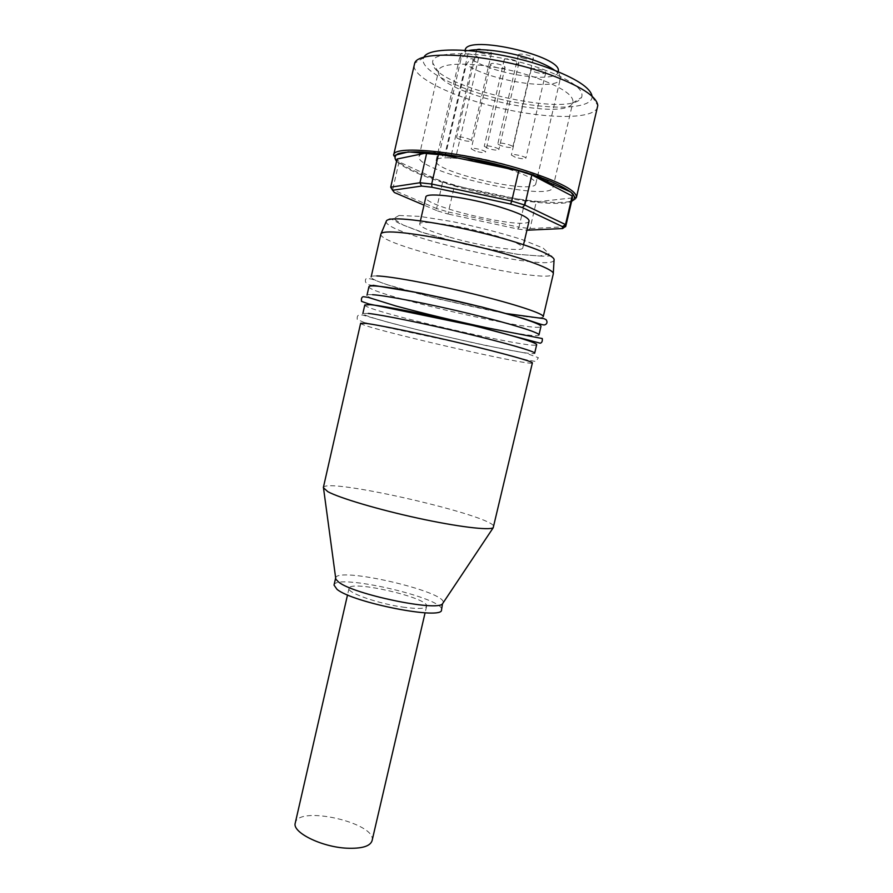 <?xml version="1.0" encoding="UTF-8"?>
<svg xmlns="http://www.w3.org/2000/svg" width="893" height="893" viewBox="0 0 893 893"><rect width="100%" height="100%" fill="white"/><g stroke="black" fill="none" stroke-linecap="round" stroke-linejoin="round"><path stroke-width="0.67" stroke-dasharray="4.46 3.35" d="M529.08 220.962C528.321 230.93 422.143 206.417 425.838 197.13M449.938 237.225C481.081 246.301 522.55 252.574 522.796 247.908C522.662 245.151 513.095 240.92 494.108 235.227C461.681 225.605 418.929 219.399 419.677 224.098C420.302 227.157 430.393 231.533 449.938 237.225M475.299 151.084L471.236 148.818C471.281 146.999 486.283 150.493 485.513 152.145C484.263 152.993 480.858 152.636 475.299 151.084M494.666 66.964C500.214 68.616 503.674 68.828 505.014 67.578C505.929 65.289 490.882 61.773 490.692 64.24C490.659 65.066 491.987 65.97 494.666 66.964M515.261 157.246L511.354 155.036C511.399 153.161 526.613 156.61 525.832 158.307C524.492 159.2 520.965 158.842 515.261 157.246M535.019 72.087C540.723 73.784 544.295 73.985 545.735 72.69C546.672 70.324 531.402 66.897 531.201 69.42C531.156 70.234 532.429 71.127 535.019 72.087M488.337 148.573L484.263 146.262C484.307 144.353 499.656 147.903 498.863 149.633C497.557 150.537 494.052 150.18 488.337 148.573M508.195 62.543C513.899 64.251 517.449 64.452 518.866 63.135C519.815 60.735 504.411 57.174 504.21 59.753C504.165 60.612 505.494 61.539 508.195 62.543M501.989 145.961C499.254 145.034 497.881 144.253 497.881 143.594C497.948 141.596 513.654 145.191 512.828 147.01C511.466 147.959 507.849 147.613 501.989 145.961M522.349 57.922C528.209 59.686 531.871 59.876 533.355 58.48C534.338 55.969 518.565 52.363 518.342 55.065C518.286 55.946 519.626 56.906 522.349 57.922M460.888 139.732C458.053 138.795 456.636 137.991 456.613 137.321C456.669 135.379 472.163 139.018 471.359 140.793C470.075 141.697 466.592 141.351 460.888 139.732M480.836 52.81C486.529 54.529 490.067 54.719 491.451 53.401C492.411 50.946 476.873 47.262 476.661 49.885C476.628 50.789 478.012 51.761 480.836 52.81M465.688 53.435L460.955 59.172L439.389 153.473L445.004 154.344C451.233 155.549 454.76 156.844 455.586 158.217L444.982 157.503L466.313 64.329L471.002 58.67L473.323 58.96C476.427 59.306 478.157 59.061 478.525 58.224C477.811 56.326 474.317 54.83 468.032 53.725L465.688 53.435L465.253 49.64L460.308 54.975C461.223 52.899 464.047 51.414 468.803 50.51M439.389 153.473L444.982 157.503M460.955 59.172L460.308 54.975M554.732 70.346C558.616 73.248 560.503 75.827 560.413 78.082L560.324 78.696C558.828 91.823 487.678 80.616 466.313 64.329M560.413 78.082L558.304 71.127C559.174 84.322 491.563 74.331 471.002 58.67M508.597 169.101C526.87 175.117 535.945 179.984 535.833 183.724C534.695 195.288 432.045 171.59 436.085 160.695C435.795 154.389 477.442 158.965 508.597 169.101M394.371 192.508L392.697 189.718L436.588 208.527L437.603 210.938L424.008 205.144M437.603 210.938L448.186 214.052L448.42 212.021L436.588 208.527L442.671 181.993L399.026 161.867L397.106 159.01M527.696 230.316L530.029 228.608L536.269 201.863L525.151 200.601L454.492 185.588L448.42 212.021L518.956 227.179L517.806 229.021L448.186 214.052M517.806 229.021L526.915 230.227M525.151 200.601L518.956 227.179L530.029 228.608L565.582 226.722M572.424 197.9L536.269 201.863M572.212 198.48L565.782 225.851M399.026 161.867L392.697 189.718L391.525 188.501M454.492 185.588L442.671 181.993M597.651 107.015C594.414 119.55 547.889 119.204 500.739 108.209C453.544 97.415 411.561 77.345 414.151 64.653M592.092 96.277L592.104 96.556C592.528 109.75 548.19 110.341 502.703 99.715C457.149 89.322 417.556 69.353 423.728 57.677L423.862 57.442M543.089 69.353C571.743 80.258 584.569 89.613 581.577 97.426C571.911 118.836 432.1 86.565 432.804 63.079C428.953 48.535 494.454 51.325 543.089 69.353M537.564 78.283C561.82 87.313 573.607 95.261 572.926 102.103L572.536 103.13C564.521 122.185 437.28 92.805 438.43 72.177L438.53 71.083C438.63 59.429 495.671 62.956 537.564 78.283M431.018 152.603C448.744 151.654 487.902 158.541 516.768 167.862C541.147 175.932 553.213 182.44 552.979 187.385C550.981 202.834 414.095 171.233 419.074 156.476C419.632 154.243 423.595 152.96 430.995 152.603M372.057 840.76C377.527 823.167 298.061 804.816 295.259 823.033M402.486 607.05C417.332 609.126 425.381 608.859 426.62 606.269C429.913 598.02 349.676 579.501 349.018 588.353C346.774 592.606 377.371 603.456 402.486 607.05M380.887 234.033L380.876 234.145C378.063 246.033 550.579 285.86 553.269 273.95L553.303 273.347M360.638 323.255C358.417 326.916 532.775 367.168 532.384 362.904M368.329 313.432L362.859 313.51C360.437 318.053 534.851 358.316 534.673 353.181M364.791 304.982C362.19 310.284 536.671 350.569 536.671 344.665M372.582 294.701C368.999 294.467 367.135 294.634 367.001 295.215C364.21 301.41 538.758 341.706 538.959 334.92M368.943 286.675C365.974 293.641 540.578 333.949 540.957 326.38M376.846 275.937C373.229 275.848 371.332 276.16 371.164 276.897C367.994 284.755 542.665 325.074 543.245 316.624M323.333 487.656C324.449 476.561 497.702 516.556 493.851 527.015M335.835 579.211L335.656 577.972M335.668 577.927C337.041 566.218 447.08 591.624 443.185 602.753M334.027 585.094C335.243 572.871 445.797 598.399 441.522 609.908M468.032 53.725L445.004 154.344M473.323 58.96L450.53 158.385M396.581 161.298C404.149 168.264 421.139 175.809 447.549 183.947C494.521 198.48 557.165 207.745 571.598 201.383M576.409 197.42C574.534 208.839 501.341 199.719 447.348 182.853C412.577 172.014 394.661 162.805 393.623 155.226M399.026 215.47L393.545 218.696L403.301 225.136L425.392 233.374C444.87 239.268 465.722 244.57 487.958 249.292L517.84 254.315L539.752 256.034L549.139 253.913L543.156 248.075L521.847 239.48C500.783 232.861 477.565 226.878 452.193 221.553L419.799 216.396L399.026 215.47M554.051 260.12C551.416 272.957 382.974 234.066 386.234 221.375C387.919 219.075 389.582 218.272 391.223 218.964L399.986 223.775L420.871 231.957L465.644 244.47L517.404 254.326L542.922 256.213L551.204 255.878C552.41 255.867 553.359 257.284 554.051 260.12M522.796 247.908L523.544 244.682M419.677 224.098L420.413 220.872M490.692 64.24L471.236 148.818M505.014 67.578L485.513 152.145M531.201 69.42L511.354 155.036M545.735 72.69L525.832 158.307M504.21 59.753L484.263 146.262M518.866 63.135L498.863 149.633M518.342 55.065L497.881 143.594M533.355 58.48L512.828 147.01M476.661 49.885L456.613 137.321M491.451 53.401L471.359 140.793M478.525 58.224L455.586 158.217M535.833 183.724L537.553 176.345M537.564 176.345L560.324 78.696M436.085 160.695L460.118 55.567M423.728 57.677L414.687 63.224M592.104 96.556L597.797 105.497M572.536 103.13L581.577 97.426M438.43 72.177L432.804 63.079M552.979 187.385L572.926 102.103M419.074 156.476L438.53 71.083M349.018 588.353L347.522 594.905M426.62 606.269L425.09 612.81M364.344 322.563L357.245 319.46C356.966 317.026 357.479 315.564 358.774 315.062L362.346 314.972L389.56 322.674C419.688 330.522 451.992 338.179 486.451 345.647L526.022 353.181L538.39 357.725L535.867 361.509L526.345 359.834L468.68 344.977L364.344 322.563M373.162 285.313C362.536 285.258 365.125 277.466 367.358 278.359L372.035 279.196L387.473 284.8L440.07 299.378L506.052 313.51"/><path stroke-width="1.34" d="M420.413 220.872L425.838 197.13C425.269 191.66 468.211 197.241 500.593 207.243C519.559 213.159 529.047 217.736 529.08 220.962L523.544 244.682M468.803 50.51C482.187 47.787 512.08 52.129 533.869 60.121C542.989 63.448 549.943 66.852 554.732 70.346M465.253 49.64C468.401 34.526 562.11 56.159 558.304 71.127M426.765 152.893L438.541 153.976L518.755 170.82L511.722 201.059L524.838 205.066L522.349 207.567L510.651 204.017L511.722 201.059L431.676 184.025L419.956 182.741L426.765 152.893L397.106 159.01L390.71 187.184L392.607 190.265L421.496 186.079L419.956 182.741L390.71 187.184L391.525 188.501M438.541 153.976L431.676 184.025L431.955 187.24L421.496 186.079M392.607 190.265L394.371 192.508L424.008 205.144M526.915 230.227L562.601 228.552L562.501 226.632L565.503 224.556L524.838 205.066L531.837 174.972L572.212 195.991L572.424 197.9L565.771 226.23L562.601 228.552M522.349 207.567L562.501 226.632M431.955 187.24L510.651 204.017M565.782 225.851L565.582 226.722M572.212 195.991L565.503 224.556L565.771 226.23M518.755 170.82L531.837 174.972M393.623 155.226L414.687 63.224C418.583 48.836 494.733 54.294 550.066 74.699C580.818 86.197 596.725 96.466 597.797 105.497L576.409 197.42C576.867 190.957 560.592 182.25 527.584 171.3C469.64 152.368 392.328 143.907 393.623 155.226L394.271 156.264L395.51 155.103L408.347 151.899L459.884 156.532L526.803 172.74L570.861 192.051L575.516 198.157L576.409 197.42M423.862 57.442C428.629 44.248 497.926 49.238 548.101 67.857C575.94 78.305 590.597 87.782 592.092 96.277M347.522 594.905L295.259 823.033C291.899 832.243 321.257 846.955 346.64 848.194C361.654 848.819 370.137 846.352 372.057 840.76L425.09 612.81M553.269 273.95L553.303 273.838C554.709 269.764 525.932 258.747 485.033 248.444C444.201 238.118 400.912 231.041 386.825 232.046C383.119 232.292 381.132 232.95 380.887 234.033L371.164 276.897M366.063 323.4L360.638 323.255L323.333 487.656L327.831 491.686C339.619 498.06 378.331 509.579 417.723 518.13C457.138 526.714 488.906 530.565 493.204 527.763L532.384 362.904C533.132 361.632 503.819 353.427 462.965 343.705C422.166 333.993 379.492 325.097 366.063 323.4M362.859 313.51L364.791 304.982L370.316 304.692C383.878 305.841 426.675 314.358 467.486 324.192C508.351 334.038 537.553 342.812 536.671 344.665L534.673 353.181C535.499 351.596 506.231 343.091 465.376 333.312C424.577 323.523 381.836 314.827 368.329 313.432M367.001 295.215L368.943 286.675C369.099 286.017 370.975 285.782 374.58 285.95C388.276 286.541 431.196 294.69 472.006 304.647C512.883 314.604 541.984 323.969 540.957 326.38L538.959 334.92C539.919 332.765 510.763 323.679 469.897 313.778C429.086 303.877 386.222 295.55 372.582 294.701M553.303 273.838L543.245 316.624C544.35 313.901 515.306 304.234 474.429 294.21C433.607 284.186 390.621 276.238 376.846 275.937M335.668 577.927L334.027 585.094L336.962 589.302C352.757 602.775 443.073 620.389 441.522 609.908L442.481 603.824C437.112 611.761 353.282 594.314 338.614 582.057L335.835 579.211L323.59 488.605M571.598 201.383C574.858 199.507 575.215 196.929 572.647 193.647C568.316 190.008 561.139 185.967 551.104 181.525C533.556 174.492 512.269 167.996 487.243 162.035C462.139 156.521 440.361 153.161 421.898 151.955C411.193 151.643 403.256 152.223 398.099 153.674C394.673 155.583 394.17 158.128 396.581 161.298M381.11 233.598L386.234 221.375C386.401 220.147 388.377 219.365 392.15 219.019C406.081 217.658 448.543 224.355 488.326 234.524C528.176 244.682 555.915 255.822 554.051 260.12L553.303 273.347M562.78 227.76L565.816 225.829M368.742 303.955L361.52 301.365C361.14 298.686 361.71 297.123 363.25 296.666L368.407 297.436L395.856 305.975C424.688 313.733 455.486 321.1 488.237 328.066L542.285 338.547C542.553 341.249 541.872 342.8 540.232 343.202L474.953 325.923L368.742 303.955M506.052 313.51L544.004 318.667L546.148 319.705C547.409 321.714 547.275 323.288 545.735 324.405C544.406 324.929 544.953 325.644 537.876 323.344L523.733 318.578L482.019 307.047L421.228 293.239L373.162 285.313M442.481 603.824L493.204 527.763"/></g></svg>
